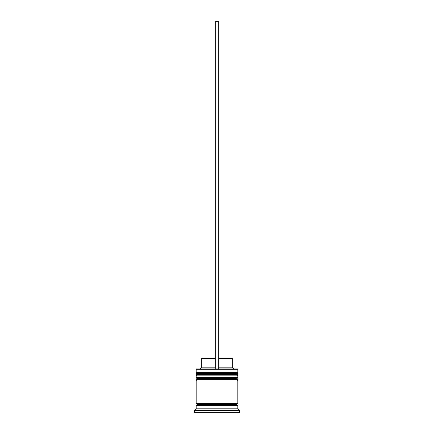 <?xml version="1.0" encoding="UTF-8"?>
<svg xmlns="http://www.w3.org/2000/svg" width="434" height="434" viewBox="0 0 434 434"><rect width="100%" height="100%" fill="white"/><g stroke="black" fill="none" stroke-linecap="round" stroke-linejoin="round"><path stroke-width="0.65" d="M236.79 373.414L197.21 373.414A1.042 1.042 0 0 0 196.168 374.455L237.832 374.455A1.042 1.042 0 0 0 236.79 373.414L197.21 373.414L236.79 373.414A1.042 1.042 0 0 1 237.832 374.455L196.168 374.455L196.168 374.802A1.042 1.042 0 0 0 197.21 375.844A1.042 1.042 0 0 1 196.168 374.802L237.832 374.802L196.168 374.802L196.168 374.455A1.042 1.042 0 0 1 197.21 373.414L196.168 372.372L197.21 373.414L236.79 373.414L237.832 372.372L196.168 372.372L237.832 372.372L237.832 369.247L237.485 368.9L218.736 368.9L237.485 368.9L237.832 369.247L196.168 369.247L237.832 369.247L237.832 372.372L236.79 373.414M236.79 375.844A1.042 1.042 0 0 0 237.832 374.802L237.832 374.455L237.832 374.802A1.042 1.042 0 0 1 236.79 375.844M236.79 378.622L197.21 378.622A1.042 1.042 0 0 0 196.168 379.663L237.832 379.663A1.042 1.042 0 0 0 236.79 378.622L197.21 378.622L236.79 378.622A1.042 1.042 0 0 1 237.832 379.663L196.168 379.663L196.168 380.01A1.042 1.042 0 0 0 197.21 381.052A1.042 1.042 0 0 1 196.168 380.01L237.832 380.01L196.168 380.01L196.168 379.663A1.042 1.042 0 0 1 197.21 378.622L196.168 377.58L197.21 378.622L236.79 378.622L237.832 377.58L196.168 377.58L237.832 377.58L237.832 375.844L196.168 375.844L196.168 377.58L196.168 375.844L237.832 375.844L237.832 377.58L236.79 378.622M236.79 381.052A1.042 1.042 0 0 0 237.832 380.01L237.832 379.663L237.832 380.01A1.042 1.042 0 0 1 236.79 381.052M196.342 405.356A0.868 0.868 0 0 0 197.21 404.488L236.79 404.488A0.868 0.868 0 0 0 237.658 405.356A0.868 0.868 0 0 1 236.79 404.488A0.868 0.868 0 0 1 237.658 403.62A0.868 0.868 0 0 0 236.79 404.488L197.21 404.488A0.868 0.868 0 0 1 196.342 405.356M196.515 368.9L196.168 369.247L196.168 372.372L196.168 369.247L196.515 368.9L215.264 368.9L196.515 368.9M239.568 410.564L237.832 408.828L196.168 408.828L194.432 410.564L239.568 410.564L194.432 410.564L194.432 412.3L239.568 412.3L239.568 410.564L239.568 412.3L194.432 412.3L194.432 410.564L196.168 408.828L237.832 408.828L237.832 405.356L196.168 405.356L196.168 408.828L196.168 405.356L237.832 405.356L237.832 408.828L239.568 410.564M237.832 403.62L237.832 381.052L196.168 381.052L196.168 403.62L237.832 403.62L196.168 403.62L196.168 381.052L237.832 381.052L237.832 403.62M196.342 403.62A0.868 0.868 0 0 1 197.21 404.488A0.868 0.868 0 0 0 196.342 403.62M232.277 358.484L232.277 367.164L234.013 368.9L232.277 367.164L218.736 367.164L232.277 367.164L232.277 358.484L218.736 358.484L232.277 358.484M215.264 367.164L201.723 367.164L215.264 367.164M215.264 358.484L201.723 358.484L215.264 358.484M215.264 368.9L218.736 368.9L218.736 21.7L218.736 368.9L215.264 368.9L215.264 21.7L218.736 21.7L215.264 21.7L215.264 368.9M201.723 358.484L201.723 367.164L199.987 368.9"/></g></svg>
